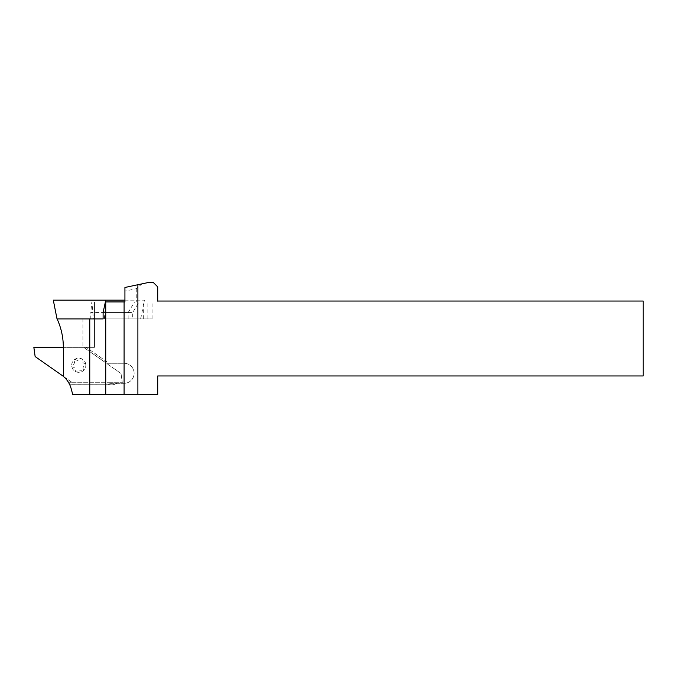 <?xml version="1.0" encoding="UTF-8"?>
<svg xmlns="http://www.w3.org/2000/svg" width="677" height="677" viewBox="0 0 677 677"><rect width="100%" height="100%" fill="white"/><g stroke="black" fill="none" stroke-linecap="round" stroke-linejoin="round"><path stroke-width="0.51" stroke-dasharray="3.38 2.54" d="M63.342 376.319L63.342 376.37A24.186 24.186 0 0 1 68.741 382.793L108.159 382.793L107.905 384.223L108.168 382.733L111.4 383.326L124.094 383.326A10.028 10.028 0 0 0 134.122 373.298A10.028 10.028 0 0 0 124.094 363.27L107.338 363.27L105.646 362.737L121.031 373.509L122.325 382.733L108.168 382.733A9.139 9.139 0 0 0 111.4 383.326L124.094 383.326A10.028 10.028 0 0 0 134.122 373.298A10.028 10.028 0 0 0 124.094 363.27L107.338 363.27A2.945 2.945 0 0 1 106.162 363.024L107.338 363.27A2.945 2.945 0 0 1 105.646 362.737L83.669 347.343L121.031 373.509L122.325 382.733L72.507 382.733L63.342 376.319L63.342 347.343C63.316 337.417 61.235 327.947 57.105 318.918L90.777 318.918L90.777 312.537L92.867 312.537L91.827 301.934L90.777 312.537M106.162 363.024L83.669 347.343L94.467 347.343L94.467 301.934L157.716 301.934L157.716 301.045L157.716 301.934L124.923 301.934L124.923 287.48L142.009 283.849L136.255 288.698L124.923 291.102M142.009 283.849L148.517 282.47L153.29 282.47L157.716 286.887L157.716 301.045L643.15 301.045L643.15 375.955L157.716 375.955L157.716 394.53L72.735 394.53L71.161 388.632A24.186 24.186 0 0 0 68.707 382.733L108.168 382.733M83.77 347.343L63.342 347.343L82.907 347.343L82.907 318.918M108.997 363.27L107.338 363.27L108.997 363.27L86.25 347.343L108.997 363.27M69.503 384.223L107.905 384.223L69.528 384.274L68.707 382.733L72.507 382.733L35.145 356.576L33.85 347.343L83.669 347.343M107.905 384.223C111.011 385.23 113.981 384.934 116.816 383.326L116.909 383.326C114.049 384.976 111.045 385.289 107.897 384.274M105.375 301.934L139.124 301.934L132.7 312.537L132.7 318.918L152.08 318.918L90.777 318.918M103.107 312.537L104.85 312.537L105.612 301.934M128.156 318.918L128.156 312.537L92.867 312.537L93.324 318.918L57.02 318.918M139.124 301.934L92.114 301.934L91.987 300.165L53.305 300.165M128.156 312.537L134.579 301.934M93.324 318.918L132.7 318.918M104.402 318.918L104.85 312.537L132.7 312.537M82.907 347.343L94.467 347.343L94.467 301.934L91.827 301.934M57.105 318.918L90.65 318.918M136.255 288.698L136.255 301.934M140.698 318.918L144.413 300.165L91.987 300.165M140.638 318.918L144.413 300.165M124.923 300.165L144.252 300.165M95.863 300.165L105.917 300.165L95.863 300.165M57.088 318.918L53.475 300.165M108.159 382.793A9.199 9.199 0 0 0 112.441 383.326M143.321 318.918L143.321 301.934M147.865 318.918L147.865 301.934M85.784 364.395A7.075 7.075 0 0 0 74.504 359.605A7.075 7.075 0 0 0 76.002 371.775A7.075 7.075 0 0 0 85.784 364.395A1.176 1.176 0 0 1 84.955 365.665A2.657 2.657 0 0 0 83.364 369.422A1.176 1.176 0 0 1 81.502 370.827A2.657 2.657 0 0 0 77.449 371.326A1.176 1.176 0 0 1 75.308 370.412A2.657 2.657 0 0 0 72.854 367.154A1.176 1.176 0 0 1 72.566 364.844A2.657 2.657 0 0 0 74.165 361.086A1.176 1.176 0 0 1 76.019 359.69A2.657 2.657 0 0 0 80.072 359.191A1.176 1.176 0 0 1 82.213 360.096A2.657 2.657 0 0 0 84.676 363.354A1.176 1.176 0 0 1 85.784 364.395M152.08 318.918L152.08 301.934"/><path stroke-width="1.02" d="M57.105 318.918C61.235 327.947 63.316 337.417 63.342 347.343L63.342 376.37C67.201 379.653 69.807 383.749 71.161 388.632L72.735 394.53L157.716 394.53L157.716 375.955L643.15 375.955L643.15 301.045L157.716 301.045L157.716 286.887L153.29 282.47L148.517 282.47L124.923 287.48L124.923 301.934L105.375 301.934L103.107 312.537L103.107 318.918L90.65 318.918L103.107 318.918M137.888 394.53L137.888 284.729M68.707 382.733L69.35 383.927M105.739 394.53L105.739 301.934M105.612 301.934L105.739 300.165L124.923 300.165M105.739 300.165L53.305 300.165L57.02 318.918L90.65 318.918M63.342 376.319L35.145 356.576L33.85 347.343L63.342 347.343M124.094 394.53L124.094 301.934M89.762 394.53L89.762 318.918"/></g></svg>

